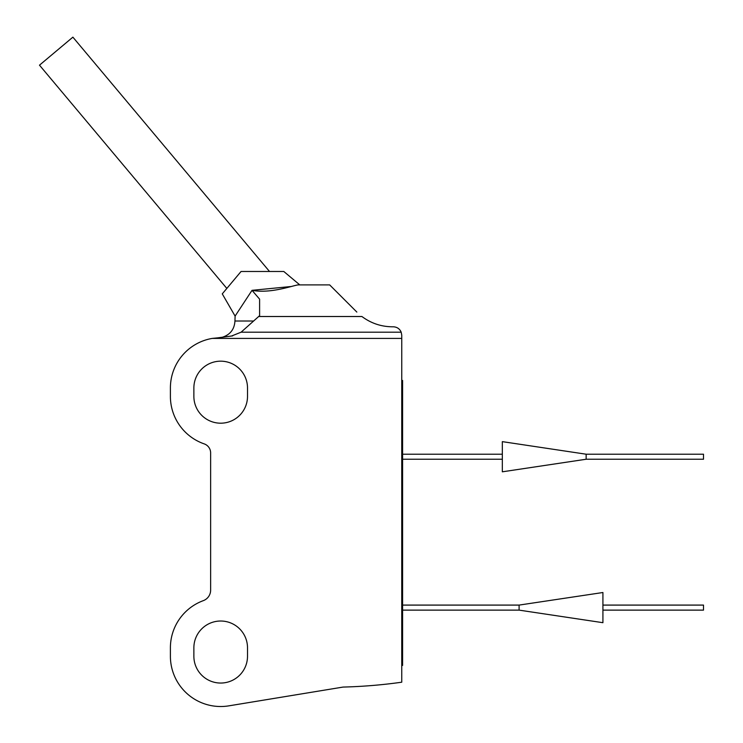 <?xml version="1.0" encoding="UTF-8"?>
<svg xmlns="http://www.w3.org/2000/svg" width="743" height="743" viewBox="0 0 743 743"><rect width="100%" height="100%" fill="white"/><g stroke="black" fill="none" stroke-linecap="round" stroke-linejoin="round"><path stroke-width="1.11" d="M224.804 336.923L222.296 337.257C230.209 334.721 234.426 329.307 234.946 321.013L235.104 316.1L222.268 293.875L241.057 271.483L283.798 271.483L299.782 284.894L298.157 284.894C292.324 285.628 270.777 293.847 252.016 290.337L290.643 286.557M252.016 290.337L235.104 316.1L252.016 290.337L259.604 299.141L252.016 290.337M298.157 284.894L329.66 284.894L356.844 312.069M259.604 299.141L259.604 315.673L258.666 316.509L361.915 316.509C370.961 323.261 381.122 326.688 392.406 326.799L393.363 326.799C397.078 326.994 399.688 328.787 401.192 332.186L401.749 335.186L401.749 682.204A511.314 511.314 0 0 1 343.099 687.071L228.844 705.85A50.292 50.292 0 0 1 170.398 656.227L170.398 647.84A50.292 50.292 0 0 1 203.303 600.65A11.201 11.201 0 0 0 210.631 590.137L210.631 452.914A9.557 9.557 0 0 0 204.214 443.887A50.292 50.292 0 0 1 170.398 396.372L170.398 387.995A50.292 50.292 0 0 1 212.247 338.409L401.749 338.409M258.666 316.509L241.104 332.186L401.192 332.186M231.547 336.022L241.104 332.186M232.652 335.873L218.182 337.777M212.247 338.409L218.451 337.777M247.512 396.372L247.512 387.995A26.822 26.822 0 0 0 220.69 361.172A26.822 26.822 0 0 0 193.867 387.995L193.867 396.372A26.822 26.822 0 0 0 220.69 423.194A26.822 26.822 0 0 0 247.512 396.372M247.512 656.227L247.512 647.84A26.822 26.822 0 0 0 220.69 621.018A26.822 26.822 0 0 0 193.867 647.84L193.867 656.227A26.822 26.822 0 0 0 220.69 683.049A26.822 26.822 0 0 0 247.512 656.227M401.749 380.453L402.585 380.453L402.585 665.44L401.749 665.44M226.838 288.433L39.49 65.17L72.888 37.15L269.514 271.483M586.153 459.239L703.51 459.239L703.51 454.214L586.153 454.214L502.333 441.639L502.333 471.814L586.153 459.239L586.153 454.214M602.917 610.124L703.51 610.124L703.51 605.09L602.917 605.09M519.097 605.09L519.097 610.124L602.917 622.69L602.917 592.515L519.097 605.09L402.585 605.09M234.946 321.013L253.632 321.013M502.333 454.214L402.585 454.214M502.333 459.239L402.585 459.239M519.097 610.124L402.585 610.124"/></g></svg>
